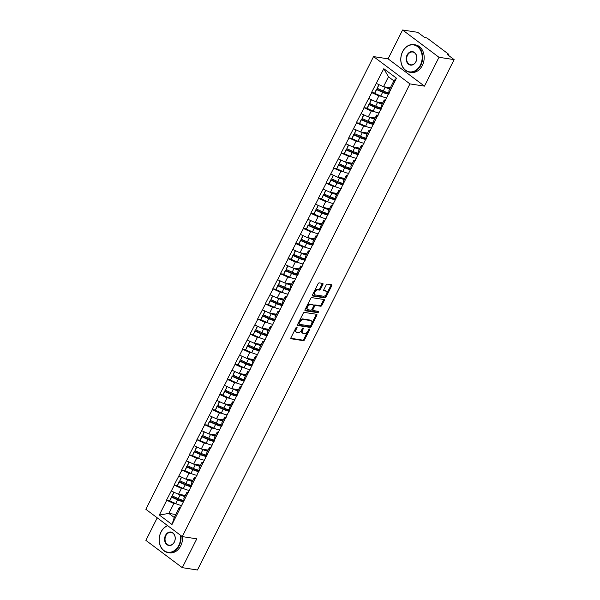 <?xml version="1.0" encoding="UTF-8"?>
<svg xmlns="http://www.w3.org/2000/svg" width="600" height="600" viewBox="0 0 600 600"><rect width="100%" height="100%" fill="white"/><g stroke="black" fill="none" stroke-linecap="round" stroke-linejoin="round"><path stroke-width="0.9" d="M296.843 327.038A0.765 0.443 126.9 0 0 296.032 327.63L290.955 337.725A1.095 0.637 126.9 0 0 290.978 338.7A1.095 0.637 126.9 0 0 291.157 338.775L303.382 340.657A1.095 0.637 126.9 0 0 304.538 339.81L309.615 329.722A0.765 0.443 126.9 0 0 308.663 329.572L308.01 330.877A3.502 2.032 126.9 0 1 304.305 333.585L303.285 333.428A3.502 2.032 126.9 0 1 302.715 333.195A3.502 2.032 126.9 0 1 302.64 330.053L303.3 328.748A0.765 0.443 126.9 0 0 302.347 328.605L301.688 329.91A3.502 2.032 126.9 0 1 297.99 332.61L296.97 332.46A3.502 2.032 126.9 0 1 296.392 332.22A3.502 2.032 126.9 0 1 296.325 329.085L296.978 327.78A0.765 0.443 126.9 0 0 296.843 327.038M322.905 284.46A1.095 0.637 126.9 0 0 322.882 283.478A1.095 0.637 126.9 0 0 322.702 283.403L319.267 282.877A1.095 0.637 126.9 0 0 318.112 283.725L312.472 294.93A1.095 0.637 126.9 0 0 312.495 295.913A1.095 0.637 126.9 0 0 312.675 295.987L324.907 297.87A1.095 0.637 126.9 0 0 326.062 297.022L331.702 285.81A1.095 0.637 126.9 0 0 331.68 284.835A1.095 0.637 126.9 0 0 331.5 284.76L327.353 284.123A1.095 0.637 126.9 0 0 326.197 284.962L323.782 289.763A1.095 0.637 126.9 0 0 323.805 290.745A1.095 0.637 126.9 0 0 323.985 290.82L326.04 291.135A2.933 1.695 126.9 0 1 326.52 291.33A2.933 1.695 126.9 0 1 326.37 294.33A2.933 1.695 126.9 0 1 323.483 296.212L315.435 294.975A2.933 1.695 126.9 0 1 314.955 294.78A2.933 1.695 126.9 0 1 315.105 291.78A2.933 1.695 126.9 0 1 317.993 289.897L319.335 290.1A1.095 0.637 126.9 0 0 320.49 289.252L322.905 284.46L322.178 283.913A1.095 0.637 126.9 0 0 322.327 283.35M424.478 86.13L438.982 57.293L454.14 59.625L197.445 570L182.288 567.668L196.792 538.83L182.257 536.595L409.942 83.895L424.478 86.13L388.08 58.838L373.545 56.602L409.942 83.895M304.41 312.42A1.095 0.637 126.9 0 0 303.255 313.26L297.615 324.472A1.095 0.637 126.9 0 0 297.638 325.455A1.095 0.637 126.9 0 0 297.817 325.522L310.05 327.405A1.095 0.637 126.9 0 0 311.205 326.565L316.845 315.353A1.095 0.637 126.9 0 0 316.822 314.37A1.095 0.637 126.9 0 0 316.642 314.303L304.41 312.42M305.048 309.697L310.688 298.493A1.095 0.637 126.9 0 1 311.843 297.645L324.067 299.528A1.095 0.637 126.9 0 1 324.248 299.603A1.095 0.637 126.9 0 1 324.27 300.585L321.862 305.377A1.095 0.637 126.9 0 1 320.7 306.225L315.743 305.46A1.095 0.637 126.9 0 0 314.587 306.308L312.983 309.487A1.095 0.637 126.9 0 0 313.005 310.47A1.095 0.637 126.9 0 0 313.185 310.545L318.353 311.34A0.765 0.443 126.9 0 1 317.678 312.668L305.25 310.755A1.095 0.637 126.9 0 1 305.07 310.68A1.095 0.637 126.9 0 1 305.048 309.697M373.545 56.602L145.86 509.303L182.257 536.595M374.655 92.963L371.76 92.64L378.862 95.903L381.45 96.3M371.543 92.483L383.805 68.692L396.472 78.188L171.998 524.505L159.33 515.002L166.755 500.25L173.858 503.513L176.445 503.91M169.65 500.565L166.755 500.25M166.538 500.085L174.345 485.153L181.447 488.415L184.042 488.812M177.248 485.467L174.345 485.153M174.127 484.987L181.942 470.055L189.038 473.317L191.632 473.715M184.837 470.37L181.942 470.055M181.725 469.89L189.532 454.957L196.635 458.22L199.222 458.618M192.435 455.272L189.532 454.957M189.315 454.793L197.123 439.86L204.225 443.123L206.82 443.52M200.025 440.175L197.123 439.86M196.905 439.695L204.72 424.763L211.822 428.025L214.41 428.423M207.615 425.077L204.72 424.763M204.502 424.605L212.31 409.673L219.413 412.928L222.007 413.332M215.212 409.987L212.31 409.673M212.093 409.507L219.907 394.575L227.002 397.838L229.597 398.235M222.803 394.89L219.907 394.575M219.683 394.41L227.498 379.478L234.6 382.74L237.188 383.138M230.392 379.793L227.498 379.478M227.28 379.312L235.087 364.38L242.19 367.642L244.785 368.04M237.99 364.695L235.087 364.38M234.87 364.215L242.685 349.282L249.78 352.545L252.375 352.942M245.58 349.597L242.685 349.282M242.468 349.118L250.275 334.185L257.377 337.447L259.965 337.845M253.17 334.5L250.275 334.185M250.058 334.02L257.865 319.087L264.968 322.35L267.562 322.748M260.767 319.403L257.865 319.087M257.647 318.93L265.462 303.99L272.558 307.252L275.153 307.657M268.358 304.312L265.462 303.99M265.245 303.832L273.053 288.9L280.155 292.163L282.743 292.56M275.955 289.215L273.053 288.9M272.835 288.735L280.642 273.803L287.745 277.065L290.34 277.462M283.545 274.118L280.642 273.803M280.425 273.638L288.24 258.705L295.343 261.968L297.93 262.365M291.135 259.02L288.24 258.705M288.022 258.54L295.83 243.608L302.933 246.87L305.528 247.267M298.733 243.923L295.83 243.608M295.612 243.442L303.428 228.51L310.522 231.772L313.118 232.17M306.322 228.825L303.428 228.51M303.202 228.345L311.017 213.413L318.12 216.675L320.707 217.072M313.913 213.728L311.017 213.413M310.8 213.248L318.608 198.315L325.71 201.577L328.305 201.983M321.51 198.638L318.608 198.315M318.39 198.157L326.205 183.225L333.3 186.48L335.895 186.885M329.1 183.54L326.205 183.225M325.987 183.06L333.795 168.127L340.897 171.39L343.485 171.788M336.69 168.442L333.795 168.127M333.577 167.962L341.385 153.03L348.487 156.292L351.082 156.69M344.288 153.345L341.385 153.03M341.168 152.865L348.983 137.933L356.077 141.195L358.673 141.593M351.877 138.248L348.983 137.933M348.765 137.767L356.572 122.835L363.675 126.097L366.263 126.495M359.475 123.15L356.572 122.835M356.355 122.67L364.163 107.738L371.265 111L373.86 111.398M367.065 108.052L364.163 107.738M363.945 107.573L371.76 92.64M385.717 100.17L384.248 99.945L384.428 102.142M381.457 108.045L381.278 105.847L384.248 99.945M378.862 95.903L375.892 101.805L382.778 102.87M368.79 98.55L375.892 101.805M378.12 115.267L376.65 115.042L376.83 117.24M373.86 123.142L373.68 120.945L376.65 115.042M371.265 111L368.295 116.903L375.18 117.96M361.2 113.64L368.295 116.903M370.53 130.365L369.06 130.14L369.24 132.33M366.27 138.24L366.09 136.042L369.06 130.14M363.675 126.097L360.705 132L367.59 133.058M353.603 128.738L360.705 132M362.94 145.462L361.47 145.23L361.642 147.428M358.68 153.33L358.5 151.14L361.47 145.23M356.077 141.195L353.115 147.097L360 148.155M346.013 143.835L353.115 147.097M355.343 160.553L353.873 160.328L354.053 162.525M351.082 168.428L350.903 166.23L353.873 160.328M348.487 156.292L345.517 162.195L352.403 163.252M338.423 158.933L345.517 162.195M347.752 175.65L346.282 175.425L346.462 177.623M343.493 183.525L343.312 181.328L346.282 175.425M340.897 171.39L337.928 177.292L344.812 178.35M330.825 174.03L337.928 177.292M340.163 190.748L338.692 190.523L338.865 192.72M335.895 198.623L335.722 196.425L338.692 190.523M333.3 186.48L330.33 192.39L337.215 193.447M323.235 189.127L330.33 192.39M332.565 205.845L331.095 205.62L331.275 207.817M328.305 213.72L328.125 211.522L331.095 205.62M325.71 201.577L322.74 207.48L329.625 208.545M315.638 204.225L322.74 207.48M324.975 220.942L323.505 220.718L323.685 222.915M320.715 228.817L320.535 226.62L323.505 220.718M318.12 216.675L315.15 222.577L322.035 223.642M308.048 219.315L315.15 222.577M317.377 236.04L315.907 235.815L316.087 238.005M313.118 243.915L312.945 241.718L315.907 235.815M310.522 231.772L307.553 237.675L314.438 238.733M300.457 234.413L307.553 237.675M309.788 251.138L308.317 250.905L308.498 253.103M305.528 259.005L305.347 256.815L308.317 250.905M302.933 246.87L299.962 252.772L306.847 253.83M292.86 249.51L299.962 252.772M302.197 266.228L300.728 266.002L300.907 268.2M297.938 274.103L297.757 271.905L300.728 266.002M295.343 261.968L292.373 267.87L299.257 268.928M285.27 264.608L292.373 267.87M294.6 281.325L293.13 281.1L293.31 283.298M290.34 289.2L290.16 287.002L293.13 281.1M287.745 277.065L284.775 282.968L291.66 284.025M277.68 279.705L284.775 282.968M287.01 296.423L285.54 296.197L285.72 298.395M282.75 304.298L282.57 302.1L285.54 296.197M280.155 292.163L277.185 298.065L284.07 299.123M270.082 294.803L277.185 298.065M279.42 311.52L277.95 311.295L278.123 313.493M275.16 319.395L274.98 317.197L277.95 311.295M272.558 307.252L269.595 313.155L276.48 314.22M262.493 309.9L269.595 313.155M271.822 326.618L270.353 326.392L270.532 328.59M267.562 334.493L267.382 332.295L270.353 326.392M264.968 322.35L261.998 328.252L268.882 329.317M254.903 324.99L261.998 328.252M264.233 341.715L262.763 341.49L262.942 343.688M259.972 349.59L259.793 347.392L262.763 341.49M257.377 337.447L254.407 343.35L261.293 344.407M247.305 340.087L254.407 343.35M256.642 356.812L255.173 356.58L255.345 358.778M252.375 364.68L252.202 362.49L255.173 356.58M249.78 352.545L246.81 358.447L253.695 359.505M239.715 355.185L246.81 358.447M249.045 371.91L247.575 371.678L247.755 373.875M244.785 379.778L244.605 377.58L247.575 371.678M242.19 367.642L239.22 373.545L246.105 374.603M232.118 370.282L239.22 373.545M241.455 387L239.985 386.775L240.165 388.972M237.195 394.875L237.015 392.678L239.985 386.775M234.6 382.74L231.63 388.643L238.515 389.7M224.528 385.38L231.63 388.643M233.858 402.097L232.388 401.873L232.567 404.07M229.597 409.972L229.425 407.775L232.388 401.873M227.002 397.838L224.032 403.74L230.917 404.798M216.938 400.478L224.032 403.74M226.267 417.195L224.798 416.97L224.978 419.168M222.007 425.07L221.827 422.873L224.798 416.97M219.413 412.928L216.442 418.83L223.327 419.895M209.34 415.575L216.442 418.83M218.678 432.293L217.208 432.067L217.388 434.265M214.417 440.168L214.237 437.97L217.208 432.067M211.822 428.025L208.853 433.928L215.737 434.993M201.75 430.665L208.853 433.928M211.08 447.39L209.61 447.165L209.79 449.362M206.82 455.265L206.64 453.067L209.61 447.165M204.225 443.123L201.255 449.025L208.14 450.082M194.16 445.763L201.255 449.025M203.49 462.487L202.02 462.263L202.2 464.452M199.23 470.355L199.05 468.165L202.02 462.263M196.635 458.22L193.665 464.123L200.55 465.18M186.562 460.86L193.665 464.123M195.9 477.585L194.43 477.353L194.603 479.55M191.64 485.452L191.46 483.255L194.43 477.353M189.038 473.317L186.075 479.22L192.96 480.278M178.972 475.957L186.075 479.22M188.303 492.675L186.833 492.45L187.012 494.647M184.042 500.55L183.863 498.353L186.833 492.45M181.447 488.415L178.477 494.317L185.363 495.375M171.382 491.055L178.477 494.317M180.712 507.772L179.243 507.548L179.422 509.745M173.858 503.513L168.87 513.428L174.255 517.47L179.243 507.548M175.755 514.485L168.87 513.428L159.33 515.002M174.255 517.47L171.998 524.505M157.23 517.83L145.89 540.375L182.288 567.668M438.982 57.293L402.585 30L417.743 32.332L424.553 37.432L425.655 37.605A1.672 0.405 26.7 0 1 427.785 38.588L448.388 54.03A1.672 0.405 26.7 0 1 448.845 54.623A1.672 0.405 26.7 0 1 448.44 54.69L447.33 54.517L454.14 59.625M402.585 30L388.08 58.838M389.048 92.948L388.868 90.75L393.855 80.835L388.47 76.793L383.483 86.715L390.368 87.773M393.855 80.835L396.472 78.188M376.38 83.453L383.483 86.715M383.805 68.692L388.47 76.793M296.145 327.442L295.597 328.538A3.502 2.032 126.9 0 0 295.665 331.673L296.392 332.22M302.715 333.195L301.987 332.647A3.502 2.032 126.9 0 1 301.913 329.513L302.468 328.41M290.805 338.288L302.655 340.11A1.095 0.637 126.9 0 0 303.81 339.27L308.782 329.385M297.465 325.035L309.322 326.865A1.095 0.637 126.9 0 0 310.478 326.017L316.118 314.805A1.095 0.637 126.9 0 0 316.267 314.243M299.093 323.572A0.765 0.443 126.9 0 0 299.235 324.315L309.968 325.965A0.765 0.443 126.9 0 0 310.778 325.373L311.475 323.993A3.502 2.032 126.9 0 0 311.4 320.858A3.502 2.032 126.9 0 0 310.83 320.618L303.487 319.493A3.502 2.032 126.9 0 0 299.79 322.192L299.093 323.572L298.365 323.025A0.765 0.443 126.9 0 0 298.507 323.767L299.025 324.15M311.4 320.858L310.673 320.31A3.502 2.032 126.9 0 0 310.103 320.077L310.83 320.618M298.365 323.025L299.062 321.653A3.502 2.032 126.9 0 1 302.76 318.945L310.103 320.077M312.457 309.998A1.095 0.637 126.9 0 1 312.278 309.923A1.095 0.637 126.9 0 1 312.255 308.947L313.86 305.76A1.095 0.637 126.9 0 1 315.015 304.92L319.972 305.678A1.095 0.637 126.9 0 0 321.135 304.837L323.543 300.038A1.095 0.637 126.9 0 0 323.692 299.468M304.897 310.267L316.95 312.12A0.765 0.443 126.9 0 0 317.858 311.265M310.597 304.673A2.933 1.695 126.9 0 0 307.71 306.555A2.933 1.695 126.9 0 0 307.56 309.555A2.933 1.695 126.9 0 0 308.04 309.75L310.875 310.185A1.095 0.637 126.9 0 0 312.03 309.345L313.635 306.165A1.095 0.637 126.9 0 0 313.612 305.183A1.095 0.637 126.9 0 0 313.433 305.108L309.87 304.125A2.933 1.695 126.9 0 0 306.983 306.007A2.933 1.695 126.9 0 0 306.832 309.007L307.56 309.555M313.005 304.785A1.095 0.637 126.9 0 0 312.885 304.635A1.095 0.637 126.9 0 0 312.705 304.56L313.433 305.108M309.87 304.125L312.705 304.56M314.955 294.78L314.228 294.233A2.933 1.695 126.9 0 1 314.377 291.233A2.933 1.695 126.9 0 1 317.265 289.35L318.608 289.553A1.095 0.637 126.9 0 0 319.763 288.712L322.178 283.913M326.52 291.33L325.793 290.782A2.933 1.695 126.9 0 0 325.312 290.587L326.04 291.135M323.632 290.332L325.312 290.587M312.322 295.5L324.18 297.322A1.095 0.637 126.9 0 0 325.335 296.475L330.975 285.27A1.095 0.637 126.9 0 0 331.125 284.7M184.185 500.865L182.962 500.925A7.478 1.8 26.7 0 1 177.54 499.395L171.495 496.68L171.593 497.175L177.637 499.882A9.15 2.205 26.7 0 0 183.743 501.75M181.868 505.478A9.15 2.205 -153.3 0 1 175.762 503.61L169.718 500.895L171.593 497.175M169.718 500.895L171.495 496.68M185.085 495.938A7.478 1.8 -153.3 0 1 180.578 494.64M184.785 496.53A9.15 2.205 -153.3 0 1 180.142 494.903L179.032 494.4M173.775 492.158L172.222 495.915L178.267 498.623A9.15 2.205 26.7 0 0 184.035 500.46M172.222 495.915L174.053 492.278M191.782 485.768L190.553 485.827A7.478 1.8 26.7 0 1 185.137 484.298L179.093 481.582L179.183 482.077L185.227 484.785A9.15 2.205 26.7 0 0 191.333 486.653M189.465 490.38A9.15 2.205 -153.3 0 1 183.352 488.513L177.308 485.798L179.183 482.077M177.308 485.798L179.093 481.582M192.675 480.84A7.478 1.8 -153.3 0 1 188.167 479.543M192.375 481.44A9.15 2.205 -153.3 0 1 187.733 479.805L186.623 479.303M181.365 477.06L179.812 480.817L185.865 483.533A9.15 2.205 26.7 0 0 191.632 485.362M179.812 480.817L181.642 477.188M199.373 470.67L198.15 470.73A7.478 1.8 26.7 0 1 192.728 469.2L186.683 466.485L186.773 466.98L192.825 469.688A9.15 2.205 26.7 0 0 198.93 471.555M197.055 475.283A9.15 2.205 -153.3 0 1 190.95 473.415L184.905 470.707L186.773 466.98M184.905 470.707L186.683 466.485M200.265 465.743A7.478 1.8 -153.3 0 1 195.757 464.445M199.965 466.342A9.15 2.205 -153.3 0 1 195.33 464.707L194.212 464.205M188.962 461.963L187.41 465.72L193.455 468.435A9.15 2.205 26.7 0 0 199.222 470.265M187.41 465.72L189.233 462.09M206.97 455.572L205.74 455.632A7.478 1.8 26.7 0 1 200.325 454.103L194.272 451.395L194.37 451.882L200.415 454.597A9.15 2.205 26.7 0 0 206.52 456.457M204.645 460.185A9.15 2.205 -153.3 0 1 198.54 458.317L192.495 455.61L194.37 451.882M192.495 455.61L194.272 451.395M207.862 450.645A7.478 1.8 -153.3 0 1 203.355 449.347M207.562 451.245A9.15 2.205 -153.3 0 1 202.92 449.61L201.81 449.107M196.553 446.865L195 450.623L201.045 453.338A9.15 2.205 26.7 0 0 206.812 455.168M195 450.623L196.83 446.993M214.56 440.475L213.33 440.535A7.478 1.8 26.7 0 1 207.915 439.005L201.87 436.298L201.96 436.785L208.005 439.5A9.15 2.205 26.7 0 0 214.11 441.36M212.243 445.088A9.15 2.205 -153.3 0 1 206.13 443.22L200.085 440.513L201.96 436.785M200.085 440.513L201.87 436.298M215.452 435.548A7.478 1.8 -153.3 0 1 210.945 434.25M215.153 436.147A9.15 2.205 -153.3 0 1 210.51 434.513L209.4 434.018M204.142 431.768L202.597 435.525L208.642 438.24A9.15 2.205 26.7 0 0 214.41 440.077M202.597 435.525L204.42 431.895M222.15 425.377L220.928 425.438A7.478 1.8 26.7 0 1 215.505 423.908L209.46 421.2L209.558 421.688L215.603 424.403A9.15 2.205 26.7 0 0 221.708 426.27M219.833 429.99A9.15 2.205 -153.3 0 1 213.728 428.13L207.683 425.415L209.558 421.688M207.683 425.415L209.46 421.2M223.042 420.45A7.478 1.8 -153.3 0 1 218.542 419.153M222.743 421.05A9.15 2.205 -153.3 0 1 218.108 419.415L216.99 418.92M211.74 416.67L210.188 420.435L216.233 423.143A9.15 2.205 26.7 0 0 222 424.98M210.188 420.435L212.01 416.798M167.76 525.72A13.62 10.605 -81.3 0 0 161.025 532.095A13.62 10.605 -81.3 0 0 163.965 550.56A13.62 10.605 -81.3 0 0 178.785 545.415A13.62 10.605 -81.3 0 0 180.398 535.2M180.922 535.597A13.95 10.867 98.7 0 1 179.212 545.61A13.95 10.867 98.7 0 1 167.993 552.577A13.95 10.867 98.7 0 1 161.01 531.967A13.95 10.867 98.7 0 1 167.558 525.57M174.345 542.085A6.81 5.303 98.7 0 1 166.935 544.658A6.81 5.303 98.7 0 1 165.465 535.425A6.81 5.303 98.7 0 1 172.875 532.852A6.81 5.303 98.7 0 1 174.345 542.085M165.892 535.62A6.473 5.04 -81.3 0 0 169.125 545.19A6.473 5.04 -81.3 0 0 174.33 541.957A6.473 5.04 -81.3 0 0 171.097 532.388A6.473 5.04 -81.3 0 0 165.892 535.62M182.528 536.632A13.95 10.867 98.7 0 1 180.735 545.842A13.95 10.867 98.7 0 1 169.515 552.81L167.993 552.577M420.39 65.04A13.62 10.605 -81.3 0 0 417.45 46.575A13.62 10.605 -81.3 0 0 402.63 51.72A13.62 10.605 -81.3 0 0 405.57 70.185A13.62 10.605 -81.3 0 0 420.39 65.04M402.615 51.585A13.95 10.867 98.7 0 1 413.835 44.625A13.95 10.867 98.7 0 1 420.817 65.235A13.95 10.867 98.7 0 1 409.597 72.203A13.95 10.867 98.7 0 1 402.615 51.585M415.95 61.71A6.81 5.303 98.7 0 1 408.54 64.282A6.81 5.303 98.7 0 1 407.07 55.05A6.81 5.303 98.7 0 1 414.48 52.477A6.81 5.303 98.7 0 1 415.95 61.71M407.498 55.245A6.473 5.04 -81.3 0 0 410.73 64.808A6.473 5.04 -81.3 0 0 415.935 61.575A6.473 5.04 -81.3 0 0 412.702 52.012A6.473 5.04 -81.3 0 0 407.498 55.245M413.835 44.625L415.357 44.858A13.95 10.867 98.7 0 1 422.34 65.468A13.95 10.867 98.7 0 1 411.12 72.435L409.597 72.203M229.748 410.28L228.517 410.347A7.478 1.8 26.7 0 1 223.103 408.817L217.058 406.103L217.147 406.59L223.192 409.305A9.15 2.205 26.7 0 0 229.298 411.173M227.423 414.893A9.15 2.205 -153.3 0 1 221.317 413.033L215.272 410.317L217.147 406.59M215.272 410.317L217.058 406.103M230.64 405.36A7.478 1.8 -153.3 0 1 226.132 404.062M230.34 405.952A9.15 2.205 -153.3 0 1 225.697 404.317L224.587 403.822M219.33 401.572L217.778 405.338L223.822 408.045A9.15 2.205 26.7 0 0 229.59 409.882M217.778 405.338L219.608 401.7M237.337 395.19L236.108 395.25A7.478 1.8 26.7 0 1 230.692 393.72L224.647 391.005L224.737 391.5L230.782 394.207A9.15 2.205 26.7 0 0 236.895 396.075M235.02 399.803A9.15 2.205 -153.3 0 1 228.907 397.935L222.862 395.22L224.737 391.5M222.862 395.22L224.647 391.005M238.23 390.263A7.478 1.8 -153.3 0 1 233.722 388.965M237.93 390.855A9.15 2.205 -153.3 0 1 233.295 389.228L232.178 388.725M226.92 386.482L225.375 390.24L231.42 392.947A9.15 2.205 26.7 0 0 237.188 394.785M225.375 390.24L227.197 386.603M244.928 380.093L243.705 380.153A7.478 1.8 26.7 0 1 238.282 378.623L232.237 375.907L232.335 376.403L238.38 379.11A9.15 2.205 26.7 0 0 244.485 380.978M242.61 384.705A9.15 2.205 -153.3 0 1 236.505 382.837L230.46 380.123L232.335 376.403M230.46 380.123L232.237 375.907M245.827 375.165A7.478 1.8 -153.3 0 1 241.32 373.868M245.52 375.765A9.15 2.205 -153.3 0 1 240.885 374.13L239.775 373.627M234.517 371.385L232.965 375.142L239.01 377.85A9.15 2.205 26.7 0 0 244.778 379.688M232.965 375.142L234.795 371.513M252.525 364.995L251.295 365.055A7.478 1.8 26.7 0 1 245.88 363.525L239.835 360.81L239.925 361.305L245.97 364.013A9.15 2.205 26.7 0 0 252.075 365.88M250.2 369.608A9.15 2.205 -153.3 0 1 244.095 367.74L238.05 365.032L239.925 361.305M238.05 365.032L239.835 360.81M253.417 360.067A7.478 1.8 -153.3 0 1 248.91 358.77M253.118 360.668A9.15 2.205 -153.3 0 1 248.475 359.032L247.365 358.53M242.108 356.288L240.555 360.045L246.6 362.76A9.15 2.205 26.7 0 0 252.368 364.59M240.555 360.045L242.385 356.415M260.115 349.897L258.885 349.957A7.478 1.8 26.7 0 1 253.47 348.428L247.425 345.72L247.515 346.207L253.56 348.923A9.15 2.205 26.7 0 0 259.673 350.782M257.798 354.51A9.15 2.205 -153.3 0 1 251.692 352.642L245.647 349.935L247.515 346.207M245.647 349.935L247.425 345.72M261.007 344.97A7.478 1.8 -153.3 0 1 256.5 343.673M260.707 345.57A9.15 2.205 -153.3 0 1 256.072 343.935L254.955 343.433M249.705 341.19L248.153 344.947L254.197 347.663A9.15 2.205 26.7 0 0 259.965 349.493M248.153 344.947L249.975 341.317M267.705 334.8L266.483 334.86A7.478 1.8 26.7 0 1 261.06 333.33L255.015 330.623L255.112 331.11L261.157 333.825A9.15 2.205 26.7 0 0 267.263 335.685M265.388 339.413A9.15 2.205 -153.3 0 1 259.282 337.545L253.237 334.837L255.112 331.11M253.237 334.837L255.015 330.623M268.605 329.873A7.478 1.8 -153.3 0 1 264.097 328.575M268.305 330.472A9.15 2.205 -153.3 0 1 263.663 328.837L262.553 328.343M257.295 326.093L255.743 329.85L261.788 332.565A9.15 2.205 26.7 0 0 267.555 334.395M255.743 329.85L257.572 326.22M275.303 319.702L274.072 319.763A7.478 1.8 26.7 0 1 268.657 318.233L262.612 315.525L262.702 316.013L268.748 318.728A9.15 2.205 26.7 0 0 274.853 320.595M272.978 324.315A9.15 2.205 -153.3 0 1 266.873 322.455L260.827 319.74L262.702 316.013M260.827 319.74L262.612 315.525M276.195 314.775A7.478 1.8 -153.3 0 1 271.688 313.478M275.895 315.375A9.15 2.205 -153.3 0 1 271.252 313.74L270.142 313.245M264.885 310.995L263.332 314.752L269.385 317.468A9.15 2.205 26.7 0 0 275.153 319.305M263.332 314.752L265.163 311.123M282.892 304.605L281.67 304.665A7.478 1.8 26.7 0 1 276.248 303.135L270.202 300.428L270.293 300.915L276.345 303.63A9.15 2.205 26.7 0 0 282.45 305.498M280.575 309.218A9.15 2.205 -153.3 0 1 274.47 307.358L268.425 304.642L270.293 300.915M268.425 304.642L270.202 300.428M283.785 299.685A7.478 1.8 -153.3 0 1 279.278 298.388M283.485 300.278A9.15 2.205 -153.3 0 1 278.85 298.642L277.733 298.147M272.483 295.897L270.93 299.663L276.975 302.37A9.15 2.205 26.7 0 0 282.743 304.207M270.93 299.663L272.752 296.025M290.49 289.507L289.26 289.575A7.478 1.8 26.7 0 1 283.845 288.045L277.793 285.33L277.89 285.825L283.935 288.532A9.15 2.205 26.7 0 0 290.04 290.4M288.165 294.127A9.15 2.205 -153.3 0 1 282.06 292.26L276.015 289.545L277.89 285.825M276.015 289.545L277.793 285.33M291.382 284.587A7.478 1.8 -153.3 0 1 286.875 283.29M291.082 285.18A9.15 2.205 -153.3 0 1 286.44 283.553L285.33 283.05M280.072 280.808L278.52 284.565L284.565 287.272A9.15 2.205 26.7 0 0 290.332 289.11M278.52 284.565L280.35 280.928M298.08 274.418L296.85 274.478A7.478 1.8 26.7 0 1 291.435 272.947L285.39 270.233L285.48 270.728L291.525 273.435A9.15 2.205 26.7 0 0 297.63 275.303M295.763 279.03A9.15 2.205 -153.3 0 1 289.65 277.163L283.605 274.447L285.48 270.728M283.605 274.447L285.39 270.233M298.972 269.49A7.478 1.8 -153.3 0 1 294.465 268.192M298.673 270.082A9.15 2.205 -153.3 0 1 294.03 268.455L292.92 267.952M287.663 265.71L286.118 269.468L292.163 272.175A9.15 2.205 26.7 0 0 297.93 274.013M286.118 269.468L287.94 265.837M305.67 259.32L304.447 259.38A7.478 1.8 26.7 0 1 299.025 257.85L292.98 255.135L293.077 255.63L299.123 258.337A9.15 2.205 26.7 0 0 305.228 260.205M303.353 263.933A9.15 2.205 -153.3 0 1 297.248 262.065L291.202 259.358L293.077 255.63M291.202 259.358L292.98 255.135M306.562 254.392A7.478 1.8 -153.3 0 1 302.062 253.095M306.263 254.993A9.15 2.205 -153.3 0 1 301.627 253.358L300.51 252.855M295.26 250.612L293.707 254.37L299.752 257.085A9.15 2.205 26.7 0 0 305.52 258.915M293.707 254.37L295.53 250.74M313.267 244.222L312.038 244.282A7.478 1.8 26.7 0 1 306.623 242.752L300.577 240.038L300.668 240.532L306.712 243.24A9.15 2.205 26.7 0 0 312.817 245.108M310.942 248.835A9.15 2.205 -153.3 0 1 304.837 246.968L298.793 244.26L300.668 240.532M298.793 244.26L300.577 240.038M314.16 239.295A7.478 1.8 -153.3 0 1 309.653 237.998M313.86 239.895A9.15 2.205 -153.3 0 1 309.218 238.26L308.108 237.757M302.85 235.515L301.298 239.272L307.343 241.987A9.15 2.205 26.7 0 0 313.11 243.817M301.298 239.272L303.127 235.642M320.858 229.125L319.627 229.185A7.478 1.8 26.7 0 1 314.212 227.655L308.168 224.947L308.257 225.435L314.303 228.15A9.15 2.205 26.7 0 0 320.415 230.01M318.54 233.737A9.15 2.205 -153.3 0 1 312.428 231.87L306.382 229.163L308.257 225.435M306.382 229.163L308.168 224.947M321.75 224.197A7.478 1.8 -153.3 0 1 317.243 222.9M321.45 224.798A9.15 2.205 -153.3 0 1 316.815 223.163L315.697 222.667M310.44 220.417L308.895 224.175L314.94 226.89A9.15 2.205 26.7 0 0 320.707 228.72M308.895 224.175L310.718 220.545M328.447 214.028L327.225 214.087A7.478 1.8 26.7 0 1 321.803 212.558L315.757 209.85L315.855 210.337L321.9 213.053A9.15 2.205 26.7 0 0 328.005 214.92M326.13 218.64A9.15 2.205 -153.3 0 1 320.025 216.78L313.98 214.065L315.855 210.337M313.98 214.065L315.757 209.85M329.347 209.1A7.478 1.8 -153.3 0 1 324.84 207.803M329.04 209.7A9.15 2.205 -153.3 0 1 324.405 208.065L323.295 207.57M318.038 205.32L316.485 209.077L322.53 211.792A9.15 2.205 26.7 0 0 328.298 213.63M316.485 209.077L318.315 205.447M336.045 198.93L334.815 198.99A7.478 1.8 26.7 0 1 329.4 197.46L323.355 194.752L323.445 195.24L329.49 197.955A9.15 2.205 26.7 0 0 335.595 199.822M333.72 203.542A9.15 2.205 -153.3 0 1 327.615 201.683L321.57 198.968L323.445 195.24M321.57 198.968L323.355 194.752M336.938 194.01A7.478 1.8 -153.3 0 1 332.43 192.712M336.638 194.603A9.15 2.205 -153.3 0 1 331.995 192.968L330.885 192.472M325.627 190.222L324.075 193.987L330.12 196.695A9.15 2.205 26.7 0 0 335.888 198.532M324.075 193.987L325.905 190.35M343.635 183.833L342.405 183.9A7.478 1.8 26.7 0 1 336.99 182.37L330.945 179.655L331.035 180.142L337.08 182.858A9.15 2.205 26.7 0 0 343.192 184.725M341.317 188.453A9.15 2.205 -153.3 0 1 335.212 186.585L329.16 183.87L331.035 180.142M329.16 183.87L330.945 179.655M344.528 178.913A7.478 1.8 -153.3 0 1 340.02 177.615M344.228 179.505A9.15 2.205 -153.3 0 1 339.593 177.877L338.475 177.375M333.225 175.132L331.673 178.89L337.718 181.597A9.15 2.205 26.7 0 0 343.485 183.435M331.673 178.89L333.495 175.252M351.225 168.743L350.002 168.803A7.478 1.8 26.7 0 1 344.58 167.273L338.535 164.558L338.632 165.053L344.678 167.76A9.15 2.205 26.7 0 0 350.782 169.627M348.907 173.355A9.15 2.205 -153.3 0 1 342.803 171.488L336.757 168.773L338.632 165.053M336.757 168.773L338.535 164.558M352.125 163.815A7.478 1.8 -153.3 0 1 347.618 162.517M351.825 164.407A9.15 2.205 -153.3 0 1 347.183 162.78L346.072 162.278M340.815 160.035L339.263 163.792L345.308 166.5A9.15 2.205 26.7 0 0 351.075 168.337M339.263 163.792L341.093 160.163M358.822 153.645L357.593 153.705A7.478 1.8 26.7 0 1 352.178 152.175L346.132 149.46L346.222 149.955L352.267 152.663A9.15 2.205 26.7 0 0 358.373 154.53M356.498 158.257A9.15 2.205 -153.3 0 1 350.392 156.39L344.347 153.683L346.222 149.955M344.347 153.683L346.132 149.46M359.715 148.718A7.478 1.8 -153.3 0 1 355.207 147.42M359.415 149.317A9.15 2.205 -153.3 0 1 354.772 147.683L353.663 147.18M348.405 144.938L346.853 148.695L352.905 151.41A9.15 2.205 26.7 0 0 358.673 153.24M346.853 148.695L348.683 145.065M366.413 138.547L365.19 138.608A7.478 1.8 26.7 0 1 359.767 137.078L353.722 134.363L353.812 134.858L359.865 137.565A9.15 2.205 26.7 0 0 365.97 139.433M364.095 143.16A9.15 2.205 -153.3 0 1 357.99 141.292L351.945 138.585L353.812 134.858M351.945 138.585L353.722 134.363M367.305 133.62A7.478 1.8 -153.3 0 1 362.798 132.322M367.005 134.22A9.15 2.205 -153.3 0 1 362.37 132.585L361.252 132.083M356.002 129.84L354.45 133.597L360.495 136.312A9.15 2.205 26.7 0 0 366.263 138.142M354.45 133.597L356.272 129.968M374.01 123.45L372.78 123.51A7.478 1.8 26.7 0 1 367.365 121.98L361.312 119.273L361.41 119.76L367.455 122.475A9.15 2.205 26.7 0 0 373.56 124.335M371.685 128.062A9.15 2.205 -153.3 0 1 365.58 126.195L359.535 123.488L361.41 119.76M359.535 123.488L361.312 119.273M374.903 118.523A7.478 1.8 -153.3 0 1 370.395 117.225M374.603 119.123A9.15 2.205 -153.3 0 1 369.96 117.488L368.85 116.993M363.593 114.743L362.04 118.5L368.085 121.215A9.15 2.205 26.7 0 0 373.853 123.045M362.04 118.5L363.87 114.87M381.6 108.352L380.37 108.413A7.478 1.8 26.7 0 1 374.955 106.882L368.91 104.175L369 104.663L375.045 107.377A9.15 2.205 26.7 0 0 381.15 109.238M379.282 112.965A9.15 2.205 -153.3 0 1 373.17 111.097L367.125 108.39L369 104.663M367.125 108.39L368.91 104.175M382.493 103.425A7.478 1.8 -153.3 0 1 377.985 102.127M382.192 104.025A9.15 2.205 -153.3 0 1 377.55 102.39L376.44 101.895M371.183 99.645L369.638 103.403L375.683 106.118A9.15 2.205 26.7 0 0 381.45 107.955M369.638 103.403L371.46 99.773M389.19 93.255L387.967 93.315A7.478 1.8 26.7 0 1 382.545 91.785L376.5 89.078L376.597 89.565L382.642 92.28A9.15 2.205 26.7 0 0 388.748 94.148M386.873 97.868A9.15 2.205 -153.3 0 1 380.767 96.007L374.722 93.293L376.597 89.565M374.722 93.293L376.5 89.078M390.082 88.335A7.478 1.8 -153.3 0 1 385.582 87.037M389.783 88.927A9.15 2.205 -153.3 0 1 385.147 87.293L384.03 86.797M378.78 84.547L377.228 88.312L383.272 91.02A9.15 2.205 26.7 0 0 389.04 92.858M377.228 88.312L379.05 84.675M448.2 55.17L448.44 54.69M295.597 328.538L296.325 329.085M302.618 328.237L303.3 328.748M301.913 329.513L302.64 330.053M308.94 329.212L309.615 329.722M303.81 339.27L304.538 339.81M302.655 340.11L303.382 340.657M296.303 327.27L296.978 327.78M316.118 314.805L316.845 315.353M310.478 326.017L311.205 326.565M309.322 326.865L310.05 327.405M302.76 318.945L303.487 319.493M299.062 321.653L299.79 322.192M323.543 300.038L324.27 300.585M321.135 304.837L321.862 305.377M319.972 305.678L320.7 306.225M315.015 304.92L315.743 305.46M313.86 305.76L314.587 306.308M312.255 308.947L312.983 309.487M316.95 312.12L317.678 312.668M319.763 288.712L320.49 289.252M318.608 289.553L319.335 290.1M317.265 289.35L317.993 289.897M330.975 285.27L331.702 285.81M325.335 296.475L326.062 297.022M324.18 297.322L324.907 297.87M175.762 503.61L177.637 499.882M178.267 498.623L180.142 494.903M183.352 488.513L185.227 484.785M185.865 483.533L187.733 479.805M190.95 473.415L192.825 469.688M193.455 468.435L195.33 464.707M198.54 458.317L200.415 454.597M201.045 453.338L202.92 449.61M206.13 443.22L208.005 439.5M208.642 438.24L210.51 434.513M213.728 428.13L215.603 424.403M216.233 423.143L218.108 419.415M221.317 413.033L223.192 409.305M223.822 408.045L225.697 404.317M228.907 397.935L230.782 394.207M231.42 392.947L233.295 389.228M236.505 382.837L238.38 379.11M239.01 377.85L240.885 374.13M244.095 367.74L245.97 364.013M246.6 362.76L248.475 359.032M251.692 352.642L253.56 348.923M254.197 347.663L256.072 343.935M259.282 337.545L261.157 333.825M261.788 332.565L263.663 328.837M266.873 322.455L268.748 318.728M269.385 317.468L271.252 313.74M274.47 307.358L276.345 303.63M276.975 302.37L278.85 298.642M282.06 292.26L283.935 288.532M284.565 287.272L286.44 283.553M289.65 277.163L291.525 273.435M292.163 272.175L294.03 268.455M297.248 262.065L299.123 258.337M299.752 257.085L301.627 253.358M304.837 246.968L306.712 243.24M307.343 241.987L309.218 238.26M312.428 231.87L314.303 228.15M314.94 226.89L316.815 223.163M320.025 216.78L321.9 213.053M322.53 211.792L324.405 208.065M327.615 201.683L329.49 197.955M330.12 196.695L331.995 192.968M335.212 186.585L337.08 182.858M337.718 181.597L339.593 177.877M342.803 171.488L344.678 167.76M345.308 166.5L347.183 162.78M350.392 156.39L352.267 152.663M352.905 151.41L354.772 147.683M357.99 141.292L359.865 137.565M360.495 136.312L362.37 132.585M365.58 126.195L367.455 122.475M368.085 121.215L369.96 117.488M373.17 111.097L375.045 107.377M375.683 106.118L377.55 102.39M380.767 96.007L382.642 92.28M383.272 91.02L385.147 87.293M448.47 55.373L448.845 54.623M298.38 323.715L299.108 324.263M312.278 309.923L313.005 310.47M312.885 304.635L313.612 305.183"/></g></svg>
